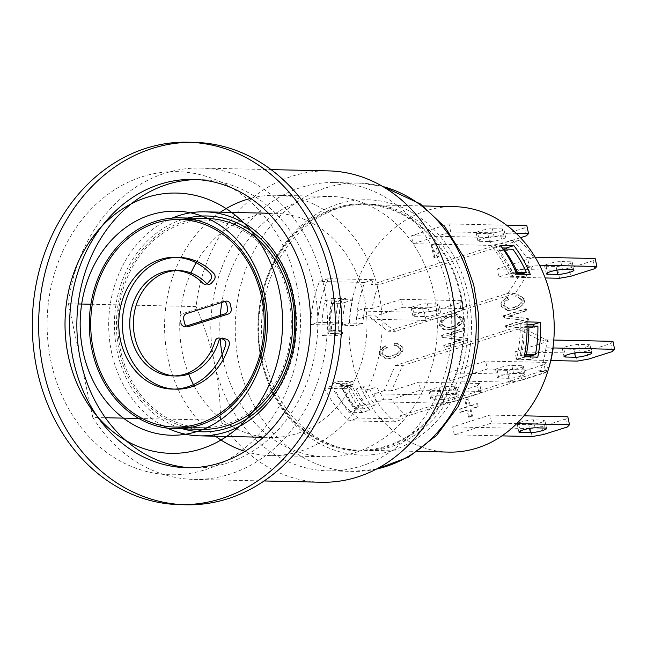 <?xml version="1.0" encoding="UTF-8"?>
<svg xmlns="http://www.w3.org/2000/svg" width="647" height="647" viewBox="0 0 647 647"><rect width="100%" height="100%" fill="white"/><g stroke="black" fill="none" stroke-linecap="round" stroke-linejoin="round"><path stroke-width="0.49" stroke-dasharray="3.23 2.43" d="M321.494 482.241A155.717 130.112 91.3 0 1 220.425 420.291C220.562 401.819 218.613 382.919 214.569 363.574A144.184 120.471 91.3 0 1 334.491 182.559A144.184 120.471 91.3 0 1 451.016 309.444A144.184 120.471 91.3 0 1 361.172 466.083A144.184 120.471 91.3 0 1 328.086 470.846A144.184 120.471 91.3 0 1 214.569 363.574C210.315 344.228 204.145 325.231 196.049 306.581A155.717 130.112 91.3 0 1 328.409 170.889M92.804 417.461L68.428 303.75A155.717 130.112 91.3 0 1 200.796 168.058A155.717 130.112 91.3 0 1 327.414 326.622A155.717 130.112 91.3 0 1 193.882 479.411A155.717 130.112 91.3 0 1 92.804 417.461L105.364 417.736M138.87 418.48L220.425 420.291M196.049 306.581L90.879 304.244M78.125 303.961L68.428 303.75M196.914 179.575A144.184 120.471 91.3 0 1 200.538 179.583A144.184 120.471 91.3 0 1 317.782 326.403A144.184 120.471 91.3 0 1 194.14 467.878A144.184 120.471 91.3 0 1 190.517 467.732M194.116 142.356A181.257 151.447 -88.7 0 0 190.954 142.332M182.907 504.668A181.257 151.447 -88.7 0 0 186.077 504.781M296.528 284.437A151.592 126.666 -88.7 0 0 85.234 215.686A151.592 126.666 -88.7 0 0 139.655 469.504A151.592 126.666 -88.7 0 0 296.528 284.437M464.821 295.841A123.585 103.261 -88.7 0 0 367.52 203.894A123.585 103.261 -88.7 0 0 261.542 325.158A123.585 103.261 -88.7 0 0 362.037 450.999A123.585 103.261 -88.7 0 0 464.821 295.841M461.206 295.76A123.585 103.261 91.3 0 1 358.414 450.919A123.585 103.261 91.3 0 1 257.918 325.077A123.585 103.261 91.3 0 1 363.897 203.813A123.585 103.261 91.3 0 1 461.206 295.76M302.634 227.121A122.76 102.574 -88.7 0 0 262.868 363.444A122.76 102.574 -88.7 0 0 358.43 450.094A122.76 102.574 -88.7 0 0 463.705 329.647A122.76 102.574 -88.7 0 0 363.881 204.638A122.76 102.574 -88.7 0 0 302.634 227.121M180.885 323.015L180.068 319.189A4.61 3.858 91.3 0 1 182.842 313.552L222.058 301.162M454.388 206.652A122.76 102.574 -88.7 0 0 393.141 229.127A122.76 102.574 -88.7 0 0 352.283 360.775A122.76 102.574 -88.7 0 0 440.825 451.541A122.76 102.574 -88.7 0 0 448.937 452.107M335.623 335.93A122.76 102.574 91.3 0 1 338.405 301.041L324.834 300.742A122.76 102.574 -88.7 0 0 322.044 335.631L335.623 335.93L342.441 333.779L328.87 333.48A114.519 95.691 91.3 0 1 328.894 324.964L331.612 325.029A114.519 95.691 -88.7 0 0 331.531 330.439L342.392 330.682A114.519 95.691 -88.7 0 0 342.441 333.779M362.312 412.543A122.76 102.574 91.3 0 1 345.87 383.72L332.291 383.42A122.76 102.574 -88.7 0 0 348.733 412.236L362.312 412.543L369.947 410.125L356.368 409.826A114.519 95.691 91.3 0 1 342.554 388.677L345.272 388.742L352.259 386.534A106.278 88.801 -88.7 0 0 364.568 404.755L375.43 404.99A106.278 88.801 91.3 0 1 363.121 386.777L376.7 387.076A106.278 88.801 -88.7 0 0 379.563 392.122A106.278 88.801 -88.7 0 0 384.213 399.159L391.451 399.32A106.278 88.801 -88.7 0 0 406.85 416.142L547.605 371.669A114.519 95.691 -88.7 0 0 548.672 368.378M519.436 240.263L512.189 240.102L371.435 284.567L378.673 284.729L519.436 240.263A114.519 95.691 91.3 0 1 533.726 257.433L497.195 268.974L498.902 276.932L532.602 266.289L515.263 293.455L395.204 331.377L375.357 315.962L402.863 307.276L401.148 299.31L371.993 308.522A106.278 88.801 91.3 0 1 378.673 284.729M328.247 278.655L319.44 281.445A114.519 95.691 -88.7 0 0 310.795 324.568L317.782 322.36A106.278 88.801 91.3 0 1 328.247 278.655L373.505 279.658A106.278 88.801 -88.7 0 0 371.435 284.567M431.201 244.784L433.951 257.579L438.229 256.22L435.488 243.426L431.201 244.784L432.107 244.801L434.849 257.595L439.135 256.244L436.393 243.45L432.107 244.801M413.352 243.684L450.708 231.885L448.994 223.927L411.646 235.726L413.352 243.684L491.194 245.415L489.488 237.449L500.681 235.443L502.387 243.409L520.487 237.692M373.505 279.658L364.69 282.448A114.519 95.691 -88.7 0 0 357.379 310.689L364.746 308.36A106.278 88.801 -88.7 0 0 363.517 317.256L368.119 315.801L387.965 331.215L395.204 331.377M368.119 315.801L375.357 315.962M387.965 331.215L508.024 293.293L515.263 293.455M508.024 293.293L525.364 266.127L532.602 266.289M435.488 243.426L436.393 243.45M438.229 256.22L439.135 256.244M433.951 257.579L434.849 257.595M364.746 308.36L371.993 308.522M356.044 325.57A114.519 95.691 -88.7 0 1 357.039 313.188A114.519 95.691 -88.7 0 1 357.379 310.689L356.562 310.948L358.268 318.914L363.517 317.256A106.278 88.801 -88.7 0 0 363.04 323.363L356.044 325.57L342.473 325.263L349.461 323.055L363.04 323.363M349.461 323.055A106.278 88.801 91.3 0 1 352.898 299.868L342.037 299.626A106.278 88.801 -88.7 0 0 338.599 322.821L331.612 325.029M317.782 322.36L338.599 322.821M310.795 324.568L328.894 324.964A114.519 95.691 91.3 0 1 332.469 298.324L346.04 298.631A114.519 95.691 -88.7 0 0 345.231 302.286L340.71 303.718L331.66 303.516L332.857 302.521A116.169 97.066 -88.7 0 0 330.156 330.876L329.226 331.782A119.46 99.816 91.3 0 1 331.66 303.516M342.473 325.263A114.519 95.691 91.3 0 1 345.231 302.286L352.898 299.868M342.037 299.626L332.857 302.521M340.71 303.718A119.46 99.816 -88.7 0 0 338.276 331.984L329.226 331.782M338.276 331.984L342.392 330.682M330.156 330.876L331.531 330.439M512.189 240.102A114.519 95.691 91.3 0 1 526.488 257.271L533.726 257.433M553.193 348.223L516.662 359.764L514.955 351.798L548.656 341.155L541.41 340.993L545.065 339.837L546.772 347.803L545.955 348.062A114.519 95.691 91.3 0 1 540.366 371.515L399.603 415.981A106.278 88.801 -88.7 0 0 403.38 419.038L358.131 418.035A106.278 88.801 91.3 0 1 331.442 386.073L352.259 386.534M454.331 434.833L452.625 426.866L489.973 415.067L491.68 423.033L454.331 434.833L501.943 435.884M469.407 406.001L467.886 398.892L464.837 399.854L466.358 406.971L459.103 409.26L459.758 412.309L467.013 410.02L468.533 417.129L471.582 416.167L470.062 409.058L477.373 406.745L476.718 403.696L469.407 406.001L470.312 406.025L468.784 398.916L465.735 399.878L467.263 406.987L460.009 409.276L460.664 412.325L467.918 410.036L469.439 417.145L472.488 416.183L470.967 409.074L478.279 406.761L477.623 403.712L470.312 406.025M452.625 426.866L530.459 428.597L541.66 426.591L543.367 434.549M532.166 436.555L530.459 428.597M491.68 423.033L516.791 423.591M528.761 424.723A9.066 1.359 167.9 0 0 538.822 423.138A9.066 1.359 167.9 0 0 544.879 420.501A9.066 1.359 167.9 0 0 543.431 420.089L533.395 419.863A9.066 1.359 167.9 0 0 523.318 421.432A9.066 1.359 167.9 0 0 517.196 424.084A9.066 1.359 167.9 0 0 518.724 424.497L528.761 424.723L529.545 428.411M543.431 420.089L545.138 428.055M567.379 426.963L565.664 419.005L567.815 416.797M565.664 419.005L541.66 426.591M489.973 415.067L523.916 415.819M540.366 371.515L547.605 371.669M399.603 415.981L406.85 416.142M548.656 341.155L522.606 327.697L402.547 365.628L391.411 390.828L418.908 382.142L420.615 390.109L391.451 399.32M448.258 372.866L449.964 380.832L487.312 369.033L485.606 361.075L448.258 372.866L508.898 374.217L520.091 372.211L521.797 380.177L510.604 382.183L508.898 374.217M516.662 359.764L550.823 360.525M546.772 347.803L552.942 347.94M545.955 348.062L552.902 348.215M545.065 339.837L553.783 340.031M573.808 349.275A9.066 1.359 167.9 0 0 583.885 347.706A9.066 1.359 167.9 0 0 590.007 345.053A9.066 1.359 167.9 0 0 588.479 344.641L578.523 344.414A9.066 1.359 167.9 0 0 568.446 345.983A9.066 1.359 167.9 0 0 562.324 348.636A9.066 1.359 167.9 0 0 563.852 349.048L573.808 349.275L574.601 352.979M577.302 361.107L575.595 353.149L586.789 351.143L588.495 359.101M612.507 351.515L610.8 343.557L586.789 351.143M610.8 343.557L612.944 341.349M514.955 351.798L575.595 353.149M541.41 340.993L515.36 327.536L395.309 365.466L384.164 390.667L391.411 390.828M395.309 365.466L402.547 365.628M515.36 327.536L522.606 327.697M476.718 403.696L477.623 403.712M477.373 406.745L478.279 406.761M470.062 409.058L470.967 409.074M471.582 416.167L472.488 416.183M468.533 417.129L469.439 417.145M467.013 410.02L467.918 410.036M459.758 412.309L460.664 412.325M459.103 409.26L460.009 409.276M466.358 406.971L467.263 406.987M464.837 399.854L465.735 399.878M467.886 398.892L468.784 398.916M363.121 386.777L356.133 388.984L369.704 389.284L376.7 387.076M331.442 386.073L324.454 388.281L342.554 388.677A114.519 95.691 91.3 0 1 339.109 381.261L352.688 381.568A114.519 95.691 -88.7 0 0 353.885 384.302L343.023 384.059A114.519 95.691 -88.7 0 0 345.272 388.742M341.648 384.496L340.718 385.402A119.46 99.816 -88.7 0 0 354.192 408.645L355.389 407.65A116.169 97.066 91.3 0 1 341.648 384.496L343.023 384.059M375.43 404.99L363.25 408.839A119.46 99.816 91.3 0 1 349.768 385.604L353.885 384.302M349.768 385.604L340.718 385.402M363.25 408.839L354.192 408.645M364.568 404.755L355.389 407.65M369.947 410.125A114.519 95.691 -88.7 0 1 367.763 407.416A114.519 95.691 91.3 0 1 356.133 388.984M369.704 389.284A114.519 95.691 -88.7 0 0 375.543 399.506L376.028 401.747L376.845 401.488A114.519 95.691 -88.7 0 0 394.573 421.82L403.38 419.038M324.454 388.281A114.519 95.691 -88.7 0 0 349.315 420.817L358.131 418.035M364.69 282.448L319.44 281.445M394.573 421.82L349.315 420.817M527.054 324.228L520.156 324.074L526.981 321.915M524.385 355.834L520.067 355.737A114.519 95.691 -88.7 0 0 522.922 327.269L533.783 327.511A114.519 95.691 -88.7 0 0 533.775 326.12M520.156 324.074A114.519 95.691 91.3 0 1 516.557 359.222L530.136 359.522A114.519 95.691 -88.7 0 0 530.718 356.958M527.087 326.331L524.296 326.84A116.169 97.066 91.3 0 1 521.579 355.26L524.604 354.685M521.579 355.26L520.067 355.737M533.783 327.511L537.908 326.209M522.922 327.269L524.296 326.84M348.733 412.236L356.368 409.826M332.291 383.42L339.109 381.261M352.688 381.568L345.87 383.72M502.25 247.938L492.658 247.72L500.293 245.31M492.658 247.72A114.519 95.691 91.3 0 1 509.917 276.285L523.488 276.584A114.519 95.691 -88.7 0 0 522.477 274.255M516.549 273.689L511.413 273.576A114.519 95.691 -88.7 0 0 497.486 250.413L508.348 250.648A114.519 95.691 -88.7 0 0 507.111 249.095M516.071 272.541L512.788 273.139A116.169 97.066 -88.7 0 0 498.999 249.928L503.819 249.022M512.869 249.224L508.348 250.648M498.999 249.928L497.486 250.413M511.413 273.576L512.788 273.139M346.04 298.631L338.405 301.041M509.917 276.285L516.735 274.134M523.488 276.584L530.314 274.433M322.044 335.631L328.87 333.48M324.834 300.742L332.469 298.324M384.164 390.667L374.314 393.78L375.543 399.506A114.519 95.691 -88.7 0 0 376.845 401.488L384.213 399.159M516.557 359.222L524.191 356.812M530.136 359.522L537.77 357.112M448.994 223.927L506.617 225.205M526.399 235.823L524.693 227.857L526.836 225.649M524.693 227.857L500.681 235.443M411.646 235.726L489.488 237.449M502.452 228.941L492.416 228.723A9.066 1.359 167.9 0 0 482.338 230.292A9.066 1.359 167.9 0 0 476.216 232.936A9.066 1.359 167.9 0 0 477.745 233.357L487.781 233.583A9.066 1.359 167.9 0 0 497.842 231.99A9.066 1.359 167.9 0 0 503.9 229.362A9.066 1.359 167.9 0 0 502.452 228.941L504.159 236.907A9.066 1.359 -12.1 0 1 505.606 237.328A9.066 1.359 -12.1 0 1 499.557 239.956A9.066 1.359 -12.1 0 1 489.488 241.541L479.451 241.323A9.066 1.359 -12.1 0 1 477.923 240.902A9.066 1.359 -12.1 0 1 484.045 238.25A9.066 1.359 -12.1 0 1 494.122 236.689L504.159 236.907M487.781 233.583L489.488 241.541M502.387 243.409L491.194 245.415M450.708 231.885L516.201 233.341M449.964 380.832L510.604 382.183M521.797 380.177L545.809 372.591L544.103 364.625L520.091 372.211M487.312 369.033L547.952 370.383L545.809 372.591M513.532 373.448L523.488 373.675A9.066 1.359 -12.1 0 1 525.016 374.087A9.066 1.359 -12.1 0 1 518.894 376.74A9.066 1.359 -12.1 0 1 508.817 378.309L498.861 378.083A9.066 1.359 -12.1 0 1 497.341 377.67A9.066 1.359 -12.1 0 1 503.455 375.017A9.066 1.359 -12.1 0 1 513.532 373.448L511.826 365.49A9.066 1.359 167.9 0 0 501.748 367.051A9.066 1.359 167.9 0 0 495.626 369.704A9.066 1.359 167.9 0 0 497.155 370.124L507.111 370.343A9.066 1.359 167.9 0 0 517.188 368.774A9.066 1.359 167.9 0 0 523.31 366.129A9.066 1.359 167.9 0 0 521.781 365.709L511.826 365.49M544.103 364.625L546.246 362.417L547.952 370.383M485.606 361.075L546.246 362.417M461.812 318.178L454.809 313.585L448.864 314.571L441.286 318.939L439.038 325.368L443.68 329.647L446.187 329.97L451.687 329.088C459.257 326.323 462.629 322.683 461.812 318.178L462.718 318.195L455.714 313.609L449.77 314.596L442.192 318.963L439.944 325.392L444.586 329.671L447.085 329.986L452.593 329.113C460.163 326.347 463.535 322.707 462.718 318.195M466.123 340.241L465.686 338.187L446.721 335.728L463.988 330.277L463.584 328.369L441.569 335.316L442.014 337.37L460.955 339.812L443.705 345.263L444.117 347.188L467.029 340.257L466.592 338.211L447.627 335.753L464.894 330.293L464.489 328.385L442.475 335.34L442.92 337.386L461.861 339.837L444.61 345.28L445.023 347.213L467.029 340.257M506.884 297.507C502.169 300.046 500.171 302.95 500.891 306.201L507.442 310.592L513.92 309.517C521.239 306.815 524.474 303.249 523.625 298.825L517.81 294.806L515.958 294.895L515.699 297.062L517.05 297.005L521.134 299.65C521.911 302.788 519.355 305.392 513.483 307.471L507.919 308.465L503.398 305.449C502.889 303.176 504.442 301.122 508.041 299.286L506.884 297.507L507.79 297.523C503.075 300.071 501.077 302.966 501.797 306.225L508.348 310.617L514.826 309.533C522.145 306.832 525.38 303.273 524.531 298.841L518.716 294.83L516.864 294.919L516.605 297.078L517.956 297.03L522.04 299.674C522.816 302.804 520.261 305.408 514.389 307.487L508.825 308.482L504.304 305.473C503.795 303.2 505.347 301.138 508.946 299.302L507.79 297.523M527.903 320.726L527.459 318.672L508.493 316.213L525.768 310.762L525.356 308.854L503.35 315.801L503.787 317.855L522.727 320.297L505.477 325.748L505.889 327.673L528.809 320.742L528.364 318.696L509.399 316.237L526.666 310.778L526.262 308.87L504.248 315.825L504.692 317.871L523.633 320.322L506.383 325.773L506.795 327.697L528.809 320.742M385.337 345.87C380.622 348.409 378.624 351.313 379.344 354.564L385.895 358.964L392.373 357.88C399.692 355.179 402.927 351.612 402.078 347.188L396.263 343.169L394.411 343.258L394.152 345.425L395.503 345.377L399.587 348.021C400.364 351.151 397.808 353.755 391.936 355.834L386.372 356.829L381.851 353.82C381.342 351.539 382.895 349.485 386.494 347.649L385.337 345.87L386.243 345.886C381.528 348.434 379.53 351.329 380.25 354.588L386.801 358.98L393.279 357.904C400.598 355.203 403.833 351.636 402.984 347.213L397.169 343.193L395.317 343.282L395.058 345.441L396.409 345.393L400.493 348.037C401.269 351.167 398.714 353.772 392.842 355.85L387.278 356.845L382.757 353.836C382.248 351.564 383.8 349.509 387.399 347.665L386.243 345.886M452.116 327.075C458.278 324.891 460.979 322.19 460.219 318.963C459.677 317.006 458.108 315.946 455.512 315.793L454.606 315.776C457.203 315.93 458.772 316.981 459.313 318.947C460.074 322.174 457.38 324.875 451.21 327.05L446.535 327.843L441.545 324.6C440.906 321.397 443.518 318.736 449.374 316.601L455.512 315.793L450.28 316.626C444.416 318.753 441.812 321.422 442.451 324.624L447.441 327.867L451.21 327.05M444.117 347.188L445.023 347.213M443.705 345.263L444.61 345.28M460.955 339.812L461.861 339.837M442.014 337.37L442.92 337.386M441.569 335.316L442.475 335.34M463.584 328.369L464.489 328.385M463.988 330.277L464.894 330.293M446.721 335.728L447.627 335.753M465.686 338.187L466.592 338.211M508.041 299.286L508.946 299.302M515.699 297.062L516.605 297.078M515.958 294.895L516.864 294.919M505.889 327.673L506.795 327.697M505.477 325.748L506.383 325.773M522.727 320.297L523.633 320.322M503.787 317.855L504.692 317.871M503.35 315.801L504.248 315.825M525.356 308.854L526.262 308.87M525.768 310.762L526.666 310.778M508.493 316.213L509.399 316.237M527.459 318.672L528.364 318.696M386.494 347.649L387.399 347.665M394.152 345.425L395.058 345.441M394.411 343.258L395.317 343.282M443.907 403.251L442.2 395.285L453.393 393.279L455.1 401.245L443.907 403.251L376.028 401.747M374.314 393.78L442.2 395.285M455.1 401.245L479.112 393.659L477.405 385.693L453.393 393.279M477.405 385.693L479.548 383.485L481.255 391.451L479.112 393.659M420.615 390.109L481.255 391.451M446.834 394.524L456.79 394.743A9.066 1.359 -12.1 0 1 458.319 395.163A9.066 1.359 -12.1 0 1 452.196 397.808A9.066 1.359 -12.1 0 1 442.119 399.377L432.164 399.159A9.066 1.359 -12.1 0 1 430.643 398.738A9.066 1.359 -12.1 0 1 436.765 396.085A9.066 1.359 -12.1 0 1 446.834 394.524L445.128 386.558A9.066 1.359 167.9 0 0 435.051 388.119A9.066 1.359 167.9 0 0 428.929 390.772A9.066 1.359 167.9 0 0 430.457 391.192L440.413 391.411A9.066 1.359 167.9 0 0 450.49 389.85A9.066 1.359 167.9 0 0 456.612 387.197A9.066 1.359 167.9 0 0 455.084 386.777L445.128 386.558M418.908 382.142L479.548 383.485M525.364 266.127L529.011 264.979L527.305 257.013L526.488 257.271M527.305 257.013L535.109 257.183M529.011 264.979L539.541 265.213M594.747 268.691L593.04 260.725L595.183 258.517M593.04 260.725L569.028 268.311L570.735 276.277M497.195 268.974L557.835 270.317L569.028 268.311M570.727 261.809L560.771 261.59A9.066 1.359 167.9 0 0 550.694 263.151A9.066 1.359 167.9 0 0 544.572 265.804A9.066 1.359 167.9 0 0 546.092 266.224L556.048 266.443A9.066 1.359 167.9 0 0 566.125 264.882A9.066 1.359 167.9 0 0 572.247 262.229A9.066 1.359 167.9 0 0 570.727 261.809L572.433 269.775M559.542 278.283L557.835 270.317M498.902 276.932L545.154 277.959M426.147 320.419L424.44 312.461L435.633 310.447L437.348 318.413L426.147 320.419L358.268 318.914M356.562 310.948L424.44 312.461M437.348 318.413L461.351 310.827L459.645 302.869L435.633 310.447M401.148 299.31L461.788 300.661L463.503 308.619L461.351 310.827M459.645 302.869L461.788 300.661M437.332 303.953L427.376 303.726A9.066 1.359 167.9 0 0 417.299 305.295A9.066 1.359 167.9 0 0 411.177 307.948A9.066 1.359 167.9 0 0 412.697 308.36L422.653 308.587A9.066 1.359 167.9 0 0 432.73 307.018A9.066 1.359 167.9 0 0 438.852 304.365A9.066 1.359 167.9 0 0 437.332 303.953L439.038 311.911A9.066 1.359 -12.1 0 1 440.558 312.331A9.066 1.359 -12.1 0 1 434.444 314.984A9.066 1.359 -12.1 0 1 424.367 316.545L414.412 316.326A9.066 1.359 -12.1 0 1 412.883 315.906A9.066 1.359 -12.1 0 1 419.005 313.261A9.066 1.359 -12.1 0 1 429.082 311.692L439.038 311.911M402.863 307.276L463.503 308.619M180.901 323.015L180.084 319.189A4.61 3.858 91.3 0 1 182.866 313.552L222.083 301.162M225.682 301.243L186.465 313.633A4.61 3.858 -88.7 0 0 183.683 319.27L184.508 323.096M120.56 350.439A103.811 86.738 91.3 0 1 206.903 220.109A103.811 86.738 91.3 0 1 291.312 325.821A103.811 86.738 91.3 0 1 202.293 427.675A103.811 86.738 91.3 0 1 120.56 350.439M232.103 426.397A112.052 93.621 -88.7 0 0 270.858 437.437A112.052 93.621 -88.7 0 0 366.946 327.495A112.052 93.621 -88.7 0 0 275.832 213.397A112.052 93.621 -88.7 0 0 250.122 217.101A112.052 93.621 -88.7 0 0 236.624 222.705M233.915 224.177A112.052 93.621 -88.7 0 0 196.898 261.453M190.954 272.977A112.052 93.621 -88.7 0 0 188.714 374.152M194.14 385.927A112.052 93.621 -88.7 0 0 229.459 424.812M167.444 428.152A112.052 93.621 91.3 0 1 111.608 352.494A112.052 93.621 91.3 0 1 172.11 218.088M245.019 451.363A130.176 108.769 -88.7 0 0 270.454 455.561A130.176 108.769 -88.7 0 0 378.73 292.129A130.176 108.769 -88.7 0 0 276.237 195.273A130.176 108.769 -88.7 0 0 250.632 198.346M220.481 212.167A130.176 108.769 -88.7 0 0 215.508 436.207M249.629 416.951A130.176 108.769 -88.7 0 0 325.684 456.79A130.176 108.769 -88.7 0 0 433.959 293.358A130.176 108.769 -88.7 0 0 331.466 196.502A130.176 108.769 -88.7 0 0 253.713 232.928M252.193 234.707A130.176 108.769 -88.7 0 0 221.856 302.456M220.19 316.585A130.176 108.769 -88.7 0 0 220.198 338.939M223.126 359.635A130.176 108.769 -88.7 0 0 248.189 415.107M191.366 219.762A105.461 88.113 -88.7 0 0 119.21 350.86A105.461 88.113 -88.7 0 0 186.765 427.335M188.689 427.764A105.461 88.113 -88.7 0 0 202.236 429.325M206.919 218.46A105.461 88.113 -88.7 0 0 193.316 219.422M376.425 469.075A144.184 120.471 91.3 0 1 352.526 471.396A144.184 120.471 91.3 0 1 239.01 364.115A144.184 120.471 91.3 0 1 358.923 183.101A144.184 120.471 91.3 0 1 382.7 186.482M261.396 360.104A127.702 106.706 -88.7 0 0 439.386 418.027A127.702 106.706 -88.7 0 0 393.546 204.209A127.702 106.706 -88.7 0 0 261.396 360.104M533.395 419.863L535.101 427.829M518.724 424.497L520.123 431.039M588.479 344.641L590.185 352.599M578.523 344.414L580.23 352.38M563.852 349.048L565.252 355.591M492.416 228.723L494.122 236.689M477.745 233.357L479.451 241.323M507.111 370.343L508.817 378.309M521.781 365.709L523.488 373.675M497.155 370.124L498.861 378.083M451.687 329.088L452.593 329.113M443.68 329.647L444.586 329.671M439.038 325.368L439.944 325.392M441.286 318.939L442.192 318.963M448.864 314.571L449.77 314.596M441.545 324.6L442.451 324.624M449.374 316.601L450.28 316.626M459.313 318.947L460.219 318.963M503.398 305.449L504.304 305.473M513.483 307.471L514.389 307.487M521.134 299.65L522.04 299.674M523.625 298.825L524.531 298.841M513.92 309.517L514.826 309.533M500.891 306.201L501.797 306.225M381.851 353.82L382.757 353.836M391.936 355.834L392.842 355.85M399.587 348.021L400.493 348.037M402.078 347.188L402.984 347.213M392.373 357.88L393.279 357.904M379.344 354.564L380.25 354.588M440.413 391.411L442.119 399.377M455.084 386.777L456.79 394.743M430.457 391.192L432.164 399.159M556.048 266.443L556.841 270.147M560.771 261.59L562.478 269.556M546.092 266.224L547.499 272.767M422.653 308.587L424.367 316.545M427.376 303.726L429.082 311.692M412.697 308.36L414.412 316.326M187.735 218.031A107.928 90.184 -88.7 0 0 117.204 351.491A107.928 90.184 -88.7 0 0 183.052 428.896M186.894 467.716L194.14 467.878M193.299 179.429L200.538 179.583M193.882 479.411L264.138 480.964M200.796 168.058L271.053 169.611M328.086 470.846L352.526 471.396L376.004 469.293M334.491 182.559L358.923 183.101L382.288 186.239M367.52 203.894L363.897 203.813M362.037 450.999L358.414 450.919M358.43 450.094L417.671 451.412M363.881 204.638L423.122 205.956M544.879 420.501L546.586 428.468M517.196 424.084L518.902 432.042M590.007 345.053L591.714 353.019M562.324 348.636L564.03 356.602M503.9 229.362L505.606 237.328M476.216 232.936L477.923 240.902M523.31 366.129L525.016 374.087M495.626 369.704L497.341 377.67M447.085 329.986L446.187 329.97M455.714 313.609L454.809 313.585M446.535 327.843L447.441 327.867M508.825 308.482L507.919 308.465M517.956 297.03L517.05 297.005M518.716 294.83L517.81 294.806M508.348 310.617L507.442 310.592M387.278 356.845L386.372 356.829M396.409 345.393L395.503 345.377M397.169 343.193L396.263 343.169M386.801 358.98L385.895 358.964M456.612 387.197L458.319 395.163M428.929 390.772L430.643 398.738M572.247 262.229L573.954 270.195M544.572 265.804L546.278 273.77M438.852 304.365L440.558 312.331M411.177 307.948L412.883 315.906M206.903 220.109L195.24 219.851M202.293 427.675L190.63 427.416M263.41 437.275L270.858 437.437M268.384 213.235L275.832 213.397M331.466 196.502L276.237 195.273M325.684 456.79L270.454 455.561M204.8 211.82C238.007 213.68 263.806 230.906 282.181 263.499C294.191 286.661 298.688 311.781 295.671 338.866C290.099 393.602 246.386 438.059 199.826 435.86"/><path stroke-width="0.97" d="M271.053 169.611L328.409 170.889A155.717 130.112 91.3 0 1 454.259 307.915A155.717 130.112 91.3 0 1 357.225 477.09A155.717 130.112 91.3 0 1 321.494 482.241L264.138 480.964M105.364 417.736L123.415 418.14M123.44 418.14L138.87 418.48M90.879 304.244L78.125 303.961M125.971 440.567A144.184 120.471 91.3 0 1 80.649 360.751A144.184 120.471 91.3 0 1 80.616 360.605A144.184 120.471 91.3 0 1 80.584 360.452A144.184 120.471 91.3 0 1 131.228 203.845M131.26 203.813A144.184 120.471 91.3 0 1 196.914 179.575M190.517 467.732A144.184 120.471 91.3 0 1 126.003 440.599M97.543 416.757A144.184 120.471 91.3 0 1 73.378 360.444A144.184 120.471 91.3 0 1 101.765 226.369M101.854 226.264A144.184 120.471 91.3 0 1 193.299 179.429A144.184 120.471 91.3 0 1 310.536 326.242A144.184 120.471 91.3 0 1 186.894 467.716A144.184 120.471 91.3 0 1 97.624 416.87M179.737 504.644L186.077 504.781A181.257 151.447 -88.7 0 0 227.663 498.788A181.257 151.447 -88.7 0 0 340.613 301.866A181.257 151.447 -88.7 0 0 194.116 142.356L187.784 142.219A181.257 151.447 91.3 0 1 330.496 277.078A181.257 151.447 91.3 0 1 221.323 498.643A181.257 151.447 91.3 0 1 179.737 504.644A181.257 151.447 91.3 0 1 32.35 320.071A181.257 151.447 91.3 0 1 187.784 142.219M190.954 142.332A181.257 151.447 -88.7 0 0 38.683 320.208A181.257 151.447 -88.7 0 0 182.907 504.668M146.829 197.375A130.176 108.769 -88.7 0 0 65.711 338.793A130.176 108.769 -88.7 0 0 170.913 453.353A130.176 108.769 -88.7 0 0 282.545 325.619A130.176 108.769 -88.7 0 0 176.696 193.065A130.176 108.769 -88.7 0 0 146.829 197.375A130.176 108.769 -88.7 0 0 65.687 338.793A130.176 108.769 -88.7 0 0 170.897 453.353A130.176 108.769 -88.7 0 0 282.529 325.619A130.176 108.769 -88.7 0 0 176.68 193.065A130.176 108.769 -88.7 0 0 146.812 197.375M150.565 214.893A112.052 93.621 91.3 0 1 176.275 211.189A112.052 93.621 91.3 0 1 267.389 325.287A112.052 93.621 91.3 0 1 171.301 435.229A112.052 93.621 91.3 0 1 80.738 336.626A112.052 93.621 91.3 0 1 150.565 214.893M150.581 214.893A112.052 93.621 91.3 0 1 176.291 211.189A112.052 93.621 91.3 0 1 267.405 325.287A112.052 93.621 91.3 0 1 171.318 435.229A112.052 93.621 91.3 0 1 80.762 336.626A112.052 93.621 91.3 0 1 150.581 214.893M225.577 345.207A65.913 55.076 91.3 0 1 172.345 389.106A65.913 55.076 91.3 0 1 118.749 321.988A65.913 55.076 91.3 0 1 175.272 257.312A65.913 55.076 91.3 0 1 210.178 273.366A4.61 3.858 91.3 0 1 210.324 280.127L207.954 282.925A4.61 3.858 91.3 0 1 205.156 284.268A4.61 3.858 91.3 0 1 202.729 283.16A52.73 44.061 -88.7 0 0 174.973 270.495A52.73 44.061 -88.7 0 0 129.756 322.23A52.73 44.061 -88.7 0 0 172.636 375.923A52.73 44.061 -88.7 0 0 215.144 341.066A4.61 3.858 91.3 0 1 218.864 338.017A4.61 3.858 91.3 0 1 219.802 338.179L222.989 339.214A4.61 3.858 91.3 0 1 225.577 345.207L225.593 345.207A65.913 55.076 91.3 0 1 172.361 389.106A65.913 55.076 91.3 0 1 118.765 321.988A65.913 55.076 91.3 0 1 175.288 257.312A65.913 55.076 91.3 0 1 210.194 273.366A4.61 3.858 91.3 0 1 210.34 280.127L207.97 282.925A4.61 3.858 91.3 0 1 205.172 284.268A4.61 3.858 91.3 0 1 202.746 283.16A52.73 44.061 -88.7 0 0 174.997 270.495A52.73 44.061 -88.7 0 0 129.78 322.23A52.73 44.061 -88.7 0 0 172.652 375.923A52.73 44.061 -88.7 0 0 215.16 341.066A4.61 3.858 91.3 0 1 218.88 338.017A4.61 3.858 91.3 0 1 219.818 338.179L223.013 339.214A4.61 3.858 91.3 0 1 225.593 345.207M222.058 301.162A4.61 3.858 91.3 0 1 223.118 301.009A4.61 3.858 91.3 0 1 226.757 304.438L227.574 308.263A4.61 3.858 91.3 0 1 224.792 313.908L185.576 326.29A4.61 3.858 91.3 0 1 184.516 326.444A4.61 3.858 91.3 0 1 180.885 323.015L180.901 323.015A4.61 3.858 91.3 0 0 184.532 326.444L184.532 326.444A4.61 3.858 91.3 0 0 185.592 326.29L224.808 313.908A4.61 3.858 91.3 0 0 227.59 308.263L226.773 304.446A4.61 3.858 91.3 0 0 223.142 301.009L223.142 301.009A4.61 3.858 91.3 0 0 222.083 301.162L222.058 301.162M417.671 451.412L448.937 452.107A122.76 102.574 -88.7 0 0 510.192 429.624A122.76 102.574 -88.7 0 0 551.042 297.984A122.76 102.574 -88.7 0 0 462.508 207.218A122.76 102.574 -88.7 0 0 454.388 206.652L423.122 205.956M513.864 245.609A122.76 102.574 91.3 0 1 530.314 274.433L516.735 274.134A122.76 102.574 -88.7 0 0 500.293 245.31L513.864 245.609L506.229 248.027L502.25 247.938M540.552 322.214A122.76 102.574 91.3 0 1 537.77 357.112L524.191 356.812A122.76 102.574 -88.7 0 0 526.981 321.915L540.552 322.214L533.735 324.373L527.054 324.228M501.943 435.884L532.166 436.555L543.367 434.549L567.379 426.963L569.522 424.756L516.791 423.591M535.101 427.829L545.138 428.055A9.066 1.359 -12.1 0 1 546.586 428.468A9.066 1.359 -12.1 0 1 540.528 431.104A9.066 1.359 -12.1 0 1 530.467 432.689L520.431 432.463A9.066 1.359 -12.1 0 1 518.902 432.042A9.066 1.359 -12.1 0 1 525.024 429.398A9.066 1.359 -12.1 0 1 535.101 427.829M529.545 428.411L530.467 432.689M523.916 415.819L567.815 416.797L569.522 424.756M548.672 368.378A114.519 95.691 -88.7 0 0 553.193 348.223L552.902 348.215M550.823 360.525L577.302 361.107L588.495 359.101L612.507 351.515L614.65 349.315L552.942 347.94M580.23 352.38L590.185 352.599A9.066 1.359 -12.1 0 1 591.714 353.019A9.066 1.359 -12.1 0 1 585.592 355.672A9.066 1.359 -12.1 0 1 575.515 357.241L565.559 357.015A9.066 1.359 -12.1 0 1 564.03 356.602A9.066 1.359 -12.1 0 1 570.153 353.949A9.066 1.359 -12.1 0 1 580.23 352.38M553.783 340.031L612.944 341.349L614.65 349.315M533.775 326.12A114.519 95.691 -88.7 0 0 533.735 324.373M530.718 356.958A114.519 95.691 -88.7 0 0 530.928 355.979L524.385 355.834M524.604 354.685L526.399 354.354A119.46 99.816 -88.7 0 0 528.858 326.015L527.087 326.331M528.858 326.015L537.908 326.209A119.46 99.816 91.3 0 1 535.449 354.556L530.928 355.979M535.449 354.556L526.399 354.354M522.477 274.255A114.519 95.691 -88.7 0 0 522.275 273.81L516.549 273.689M507.111 249.095A114.519 95.691 -88.7 0 0 506.229 248.027M503.115 249.152L503.819 249.022A119.46 99.816 91.3 0 1 517.341 272.314L516.071 272.541M522.275 273.81L526.391 272.508A119.46 99.816 -88.7 0 0 512.869 249.224L503.819 249.022M526.391 272.508L517.341 272.314M506.617 225.205L526.836 225.649L528.542 233.616L526.399 235.823L520.487 237.692M516.201 233.341L528.542 233.616M535.109 257.183L595.183 258.517L596.89 266.483L594.747 268.691L570.735 276.277L559.542 278.283L545.154 277.959M539.541 265.213L596.89 266.483M572.433 269.775A9.066 1.359 -12.1 0 1 573.954 270.195A9.066 1.359 -12.1 0 1 567.831 272.84A9.066 1.359 -12.1 0 1 557.754 274.409L547.799 274.191A9.066 1.359 -12.1 0 1 546.278 273.77A9.066 1.359 -12.1 0 1 552.401 271.117A9.066 1.359 -12.1 0 1 562.478 269.556L572.433 269.775M223.417 338.26A4.61 3.858 -88.7 0 0 222.479 338.098A4.61 3.858 -88.7 0 0 220.821 338.502A4.61 3.858 -88.7 0 0 218.767 341.147A4.61 3.858 91.3 0 1 220.829 338.51A4.61 3.858 91.3 0 1 222.503 338.098A4.61 3.858 91.3 0 1 223.441 338.26L226.628 339.295L223.441 338.26M229.2 345.288A4.61 3.858 -88.7 0 0 226.612 339.295A4.61 3.858 91.3 0 1 229.216 345.288A65.913 55.076 91.3 0 1 175.984 389.187A65.913 55.076 91.3 0 1 174.172 389.106A65.913 55.076 -88.7 0 0 175.96 389.187A65.913 55.076 -88.7 0 0 229.2 345.288L229.2 345.288M213.793 273.446A65.913 55.076 -88.7 0 0 178.887 257.393A65.913 55.076 -88.7 0 0 177.084 257.393A65.913 55.076 -88.7 0 0 122.364 322.069A65.913 55.076 -88.7 0 0 174.156 389.106A65.913 55.076 91.3 0 1 122.388 322.069A65.913 55.076 91.3 0 1 177.084 257.393A65.913 55.076 91.3 0 1 178.904 257.393A65.913 55.076 91.3 0 1 213.817 273.446A4.61 3.858 91.3 0 1 213.963 280.208L211.593 283.006A4.61 3.858 91.3 0 1 208.795 284.348A4.61 3.858 -88.7 0 0 211.577 283.006L213.947 280.208A4.61 3.858 -88.7 0 0 213.793 273.446L213.817 273.446M184.524 323.096L184.508 323.096A4.61 3.858 -88.7 0 0 186.449 326.015A4.61 3.858 91.3 0 1 184.524 323.096L183.708 319.27A4.61 3.858 91.3 0 1 186.482 313.633L225.698 301.243A4.61 3.858 91.3 0 1 226.757 301.09A4.61 3.858 91.3 0 1 230.389 304.519A4.61 3.858 -88.7 0 0 226.741 301.09A4.61 3.858 -88.7 0 0 225.682 301.243L225.682 301.243M206.991 283.766A4.61 3.858 -88.7 0 0 208.779 284.348A4.61 3.858 91.3 0 1 207 283.766A4.61 3.858 91.3 0 1 206.369 283.24A4.61 3.858 -88.7 0 0 206.975 283.766M206.369 283.24A52.73 44.061 -88.7 0 0 178.612 270.575A52.73 44.061 -88.7 0 0 176.801 270.575A52.73 44.061 -88.7 0 0 133.395 322.311A52.73 44.061 -88.7 0 0 174.455 375.923A52.73 44.061 -88.7 0 0 176.275 376.004A52.73 44.061 -88.7 0 0 218.783 341.147A52.73 44.061 91.3 0 1 176.259 376.004A52.73 44.061 91.3 0 1 174.455 375.923A52.73 44.061 91.3 0 1 133.379 322.311A52.73 44.061 91.3 0 1 176.785 270.575A52.73 44.061 91.3 0 1 178.596 270.575A52.73 44.061 91.3 0 1 206.353 283.24L206.353 283.24M228.415 313.981A4.61 3.858 -88.7 0 0 231.189 308.344L230.372 304.519L231.214 308.344A4.61 3.858 91.3 0 1 228.431 313.981L189.215 326.371L228.415 313.981M186.457 326.023A4.61 3.858 -88.7 0 0 188.14 326.525A4.61 3.858 -88.7 0 0 189.199 326.371A4.61 3.858 91.3 0 1 188.156 326.525A4.61 3.858 91.3 0 1 186.465 326.015M93.403 349.841A103.811 86.738 91.3 0 1 179.745 219.503A103.811 86.738 91.3 0 1 264.162 325.215A103.811 86.738 91.3 0 1 175.143 427.077A103.811 86.738 91.3 0 1 93.403 349.841M236.624 222.705A112.052 93.621 -88.7 0 0 233.915 224.177M196.898 261.453A112.052 93.621 -88.7 0 0 196.154 262.747A112.052 93.621 -88.7 0 0 190.954 272.977M188.714 374.152A112.052 93.621 -88.7 0 0 193.445 384.593A112.052 93.621 -88.7 0 0 194.14 385.927M229.459 424.812A112.052 93.621 -88.7 0 0 232.103 426.397M172.11 218.088A112.052 93.621 91.3 0 1 179.098 215.524A112.052 93.621 91.3 0 1 190.509 212.814A112.052 93.621 91.3 0 1 204.8 211.82A112.052 93.621 91.3 0 1 244 223.118M244.048 223.15A112.052 93.621 91.3 0 1 295.914 325.918A112.052 93.621 91.3 0 1 239.536 426.292M239.495 426.316A112.052 93.621 91.3 0 1 199.826 435.86A112.052 93.621 91.3 0 1 185.6 434.242M185.592 434.234A112.052 93.621 91.3 0 1 167.444 428.152M250.632 198.346A130.176 108.769 -88.7 0 0 226.143 208.601A130.176 108.769 -88.7 0 0 220.481 212.167M215.508 436.207A130.176 108.769 -88.7 0 0 220.999 440.017M221.007 440.025A130.176 108.769 -88.7 0 0 245.019 451.363M253.713 232.928A130.176 108.769 -88.7 0 0 253.22 233.494M253.212 233.51A130.176 108.769 -88.7 0 0 252.193 234.707M221.856 302.456A130.176 108.769 -88.7 0 0 220.287 315.332A130.176 108.769 -88.7 0 0 220.19 316.585M220.198 338.939A130.176 108.769 -88.7 0 0 222.115 354.402M222.123 354.427A130.176 108.769 -88.7 0 0 223.126 359.635M248.189 415.107A130.176 108.769 -88.7 0 0 249.152 416.344M249.16 416.361A130.176 108.769 -88.7 0 0 249.629 416.951M186.765 427.335A105.461 88.113 -88.7 0 0 188.689 427.764M175.086 428.718A105.461 88.113 -88.7 0 0 265.521 325.247A105.461 88.113 -88.7 0 0 179.769 217.861A105.461 88.113 -88.7 0 0 92.052 350.262A105.461 88.113 -88.7 0 0 175.086 428.718L202.236 429.325A105.461 88.113 -88.7 0 0 203.085 429.341M203.109 429.341A105.461 88.113 -88.7 0 0 253.26 411.322M253.309 411.282A105.461 88.113 -88.7 0 0 257.142 238.751M257.094 238.711A105.461 88.113 -88.7 0 0 207.784 218.484A105.461 88.113 -88.7 0 0 206.919 218.46L179.769 217.861M193.316 219.422A105.461 88.113 -88.7 0 0 191.366 219.762M382.7 186.482A144.184 120.471 91.3 0 1 476.168 329.921A144.184 120.471 91.3 0 1 376.425 469.075M520.123 431.039L520.431 432.463M574.601 352.979L575.515 357.241M565.252 355.591L565.559 357.015M556.841 270.147L557.754 274.409M547.499 272.767L547.799 274.191M183.052 428.896A107.928 90.184 -88.7 0 0 197.06 431.509M197.076 431.509A107.928 90.184 -88.7 0 0 247.122 418.641M247.162 418.617A107.928 90.184 -88.7 0 0 294.741 325.894A107.928 90.184 -88.7 0 0 251.327 231.157M251.287 231.125A107.928 90.184 -88.7 0 0 201.856 216.049M201.84 216.049A107.928 90.184 -88.7 0 0 187.735 218.031M382.288 186.239L420.332 203.91L445.225 227.356L463.972 257.433L473.709 284.737L478.465 313.803L478.044 343.428L472.472 372.381L458.149 406.615L436.612 435.399L408.386 457.194L376.004 469.293M195.24 219.851L179.745 219.503M190.63 427.416L175.143 427.077M199.826 435.86L263.41 437.275M204.8 211.82L268.384 213.235"/></g></svg>

